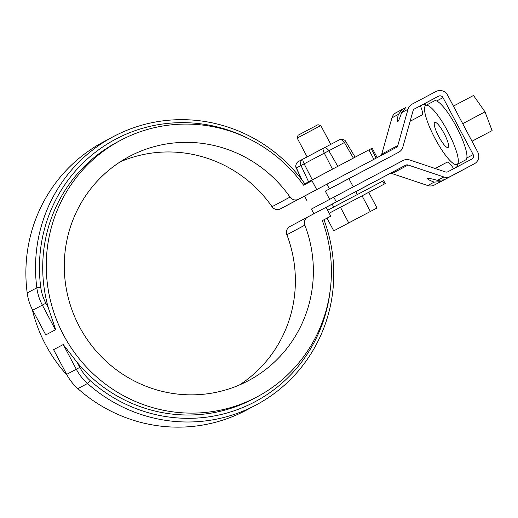 <?xml version="1.0" encoding="UTF-8"?>
<svg xmlns="http://www.w3.org/2000/svg" width="518" height="518" viewBox="0 0 518 518"><rect width="100%" height="100%" fill="white"/><g stroke="black" fill="none" stroke-linecap="round" stroke-linejoin="round"><path stroke-width="0.78" d="M368.732 192.359L385.224 183.573L383.657 180.62L327.641 210.256M385.224 183.573L329.202 213.209M382.692 181.119L384.252 184.071M239.4 384.991A126.923 123.867 -118.1 0 0 286.875 234.745L304.869 225.136A6.682 6.52 -118.1 0 1 307.834 216.951A6.682 6.52 -118.1 0 1 307.854 216.945L326.075 207.297L330.762 216.155L322.332 220.616A145.293 141.796 -118.1 0 1 257.252 396.775A145.293 141.796 -118.1 0 1 63.746 335.379A145.293 141.796 -118.1 0 1 120.403 140.43A145.293 141.796 -118.1 0 1 303.574 185.198L312.011 180.73L316.699 189.588L310.832 192.722M120.26 161.817A126.923 123.867 -118.1 0 1 272.028 206.701A6.682 6.52 -118.1 0 0 280.478 208.838L304.545 196.102M304.869 225.136A126.923 123.867 -118.1 0 1 248.601 380.568A126.923 123.867 -118.1 0 1 79.558 326.936A126.923 123.867 -118.1 0 1 129.053 156.63A126.923 123.867 -118.1 0 1 290.022 197.093A6.682 6.52 -118.1 0 0 298.478 199.229L316.699 189.588M330.762 216.155L323.97 219.781M322.338 220.629L323.97 219.768A151.975 148.31 61.9 0 1 256.222 404.895A151.975 148.31 61.9 0 1 87.49 383.495L90.268 380.672A148.634 145.053 61.9 0 0 238.649 409.155A148.634 145.053 61.9 0 0 330.231 290.009M77.849 388.642L87.49 383.495A50.104 48.893 61.9 0 1 76.308 369.224L63.235 344.541L53.594 349.682L66.667 374.372A50.104 48.893 61.9 0 0 77.849 388.642A151.975 148.31 61.9 0 0 246.581 410.042L256.222 404.895M63.235 344.541L77.344 362.665L79.83 367.353A46.762 45.636 61.9 0 0 90.268 380.672M286.875 234.745A6.682 6.52 -118.1 0 1 289.834 226.56A6.682 6.52 -118.1 0 1 289.853 226.547L307.815 216.964M67.146 375.259A145.293 141.796 -118.1 0 1 32.258 309.375M55.42 329.778L42.346 305.096L32.705 310.243L45.778 334.926L55.672 329.642L48.355 307.919L45.875 303.224L42.346 305.096A50.104 48.893 61.9 0 1 36.836 287.827L27.195 292.968A50.104 48.893 61.9 0 0 32.705 310.243M249.721 139.2A148.634 145.053 61.9 0 0 100.181 148.705A148.634 145.053 61.9 0 0 40.728 287.108A46.762 45.636 61.9 0 0 45.875 303.224M120.403 140.43L116.867 142.314A145.293 141.796 61.9 0 0 48.355 307.919M77.344 362.665A145.293 141.796 61.9 0 0 253.716 398.659L257.252 396.775M45.778 334.926L55.672 329.642M305.206 184.337A151.975 148.31 61.9 0 0 113.079 136.765L103.438 141.913A151.975 148.31 61.9 0 0 27.195 292.968M113.079 136.765A151.975 148.31 61.9 0 0 36.836 287.827L40.728 287.108M380.691 155.724A3.341 3.257 -118.1 0 0 381.747 154.099L397.818 145.519A3.341 3.257 -118.1 0 1 396.231 147.5L326.923 184.181L329.422 188.902L398.724 152.227A8.683 8.476 -118.1 0 0 398.75 152.214L382.679 160.787A8.683 8.476 -118.1 0 1 382.653 160.807L398.724 152.227M451.936 175.68A8.851 1.93 62.1 0 0 451.942 175.693L440.688 181.643L434.181 182.122L427.771 185.548L392.068 173.588L408.132 165.015A3.341 3.257 61.9 0 0 405.6 165.216L336.299 201.891L333.799 197.17L403.101 160.489A8.683 8.476 61.9 0 1 409.686 159.971L445.396 171.924A3.341 3.257 -118.1 0 0 447.928 171.723L471.853 159.058A3.341 3.257 -118.1 0 1 471.853 159.058A3.341 3.257 -118.1 0 0 473.174 154.584L443.007 97.611A3.341 3.257 61.9 0 0 438.565 96.186L414.64 108.845A3.341 3.257 61.9 0 0 413.047 110.826L402.862 147.073A8.683 8.476 -118.1 0 1 398.75 152.214M408.132 165.015L443.842 176.968A8.683 8.476 61.9 0 0 450.427 176.444L474.352 163.785A8.683 8.476 61.9 0 0 474.378 163.766A8.683 8.476 61.9 0 0 477.777 152.143L447.617 95.17A8.683 8.476 -118.1 0 0 436.059 91.459L412.14 104.124A8.683 8.476 -118.1 0 0 412.114 104.137L412.114 104.137A8.683 8.476 -118.1 0 0 408.003 109.279L401.592 112.697L405.782 107.517M397.818 145.519L408.003 109.279M326.081 207.31L336.299 201.891M333.799 197.17L311.415 209.065L313.889 213.746M334.751 202.752L355.782 191.628M392.068 173.588A3.341 3.257 61.9 0 0 389.53 173.789L355.795 191.647M332.174 204.15L326.107 207.362M434.181 182.122C429.338 180.258 427.156 179.06 427.648 178.522C428.768 178.205 432.031 178.827 437.432 180.387L444.101 179.824L451.942 175.693M453.658 168.687A14.193 3.095 -117.9 0 0 447.002 162.231L435.165 168.499M427.771 185.548A8.683 8.476 61.9 0 0 434.362 185.023L458.281 172.358A8.683 8.476 61.9 0 0 458.313 172.345A8.683 8.476 61.9 0 0 458.339 172.332M457.459 164.258A3.341 3.257 -118.1 0 1 456.319 167.282M329.422 188.902L325.298 191.161M307.038 200.803L304.539 196.076L326.923 184.181M382.653 160.807L327.875 189.763M414.316 109.045L420.383 105.834A14.193 3.095 62.1 0 1 421.989 115.009L410.107 121.296M381.747 154.099L391.932 117.858A8.683 8.476 -118.1 0 1 396.043 112.717L402.376 109.337L398.342 114.433C397.164 119.483 396.924 121.95 397.636 121.847C398.53 121.102 399.851 118.052 401.592 112.697M402.402 109.324L405.393 107.738M426.185 105.232A3.341 3.257 61.9 0 0 422.494 104.766L420.396 105.873M396.043 112.717A8.683 8.476 -118.1 0 1 396.069 112.704L402.35 109.35M453.412 106.112L473.504 95.48L485.01 111.869L492.1 130.607L472.015 141.259M492.1 130.607L472.008 141.239M425.79 105.439L434.427 100.868A33.398 7.284 62.1 0 1 456.487 126.968A33.398 7.284 62.1 0 1 465.682 159.907L457.038 164.484A33.398 7.284 62.1 0 1 434.971 138.371A33.398 7.284 62.1 0 1 425.79 105.439A33.398 7.284 62.1 0 1 447.843 131.54A33.398 7.284 62.1 0 1 457.038 164.478A33.398 7.284 62.1 0 1 457.038 164.484M448.051 147.507L448.051 147.507A14.193 3.095 62.1 0 1 438.675 136.409A14.193 3.095 62.1 0 1 434.77 122.416A14.193 3.095 62.1 0 1 444.146 133.508A14.193 3.095 62.1 0 1 448.051 147.507M485.01 111.869L462.703 123.672M377 207.977L333.754 230.86L377 207.977L368.719 192.327L329.215 213.228M297.19 138.073L298.057 135.25L308.016 129.973L317.981 124.702L320.804 125.57L297.19 138.073L307.148 156.883M333.754 230.86L327.026 218.149M348.743 222.908L340.462 207.265M370.37 211.467L362.082 195.823M377.182 157.582L372.183 148.148L304.83 183.806M376.379 158.009L325.505 184.932M311.817 180.834L311.506 180.245M272.028 206.701L290.022 197.093M280.478 208.838L298.478 199.229M66.667 374.372L79.83 367.353M389.53 173.789L405.6 165.216M450.427 176.444L444.101 179.824M443.842 176.968L437.432 180.387M440.688 181.643L434.362 185.023M474.352 163.785L458.281 172.358M473.174 154.584L466.822 157.971M438.565 96.186L422.494 104.766M443.007 97.611L436.655 101.004M398.342 114.433L391.932 117.858M303.062 159.045L298.491 161.487A5.012 4.889 -118.1 0 0 298.472 161.493L303.075 159.039A5.012 4.889 -118.1 0 1 303.088 159.032L323.407 148.271L303.075 159.039A5.012 4.889 -118.1 0 0 300.997 165.507L304.144 163.843A5.012 1.496 -117.9 0 1 303.244 158.948M312.289 179.83L304.144 163.843L324.3 153.16A5.012 1.496 62.1 0 1 323.407 148.271A5.012 1.496 62.1 0 0 323.407 148.271L323.627 148.148A5.012 3.393 62.1 0 1 328.839 150.757L345.907 141.744L355.128 157.155M353.36 158.094L344.399 142.534A5.012 3.393 62.1 0 0 339.193 139.925A5.012 3.393 62.1 0 1 339.193 139.925L323.633 148.148L339.258 139.892M337.801 166.323L328.839 150.757L324.3 153.16L332.452 169.159M301.962 179.921L296.393 167.968L300.997 165.507L308.586 181.805M296.283 168.026L296.393 167.968A5.012 4.889 -118.1 0 1 298.472 161.493C297.461 161.538 294.522 165.656 296.283 168.026L301.56 179.396M376.152 158.126L371.153 148.679M373.873 159.33L368.868 149.883M307.834 216.951L289.834 226.56M458.313 172.345L474.378 163.766M325.272 191.103L329.649 199.372M332.148 204.092L333.709 207.045M320.804 125.57L330.762 144.38M348.892 178.619L353.263 186.869M355.769 191.608L357.323 194.541M339.193 139.925C337.665 140.087 344.334 137.885 345.907 141.744"/></g></svg>
